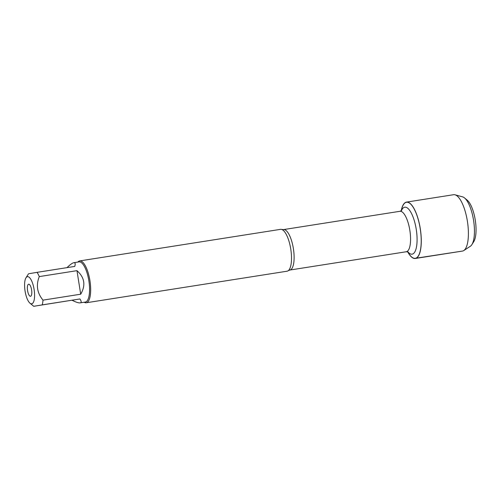 <?xml version="1.0" encoding="UTF-8"?>
<svg xmlns="http://www.w3.org/2000/svg" width="501" height="501" viewBox="0 0 501 501"><rect width="100%" height="100%" fill="white"/><g stroke="black" fill="none" stroke-linecap="round" stroke-linejoin="round"><path stroke-width="0.75" d="M77.855 262.067A21.18 7.07 81.1 0 1 79.678 260.921A21.18 7.07 81.1 0 1 89.942 280.71A21.18 7.07 81.1 0 1 86.278 302.767A21.18 7.07 81.1 0 1 86.253 302.767L287.079 271.204A21.18 7.07 -98.9 0 0 287.104 271.198A21.18 7.07 -98.9 0 0 288.232 270.703A21.18 7.07 -98.9 0 0 290.78 249.179A21.18 7.07 -98.9 0 0 281.75 229.477A21.18 7.07 -98.9 0 0 280.504 229.352A21.18 7.07 -98.9 0 0 280.479 229.358M401.245 210.802L401.683 209.074A28.357 9.463 81.1 0 1 418.304 219.782A28.357 9.463 81.1 0 1 415.335 258.303A28.357 9.463 81.1 0 1 408.641 253.324L407.689 251.815M86.253 302.767A21.18 7.07 81.1 0 1 84.168 302.241M30.542 296.279A6.118 2.042 81.1 0 1 27.48 289.941A6.118 2.042 81.1 0 1 29.064 284.255A6.118 2.042 81.1 0 1 31.601 289.922A6.118 2.042 81.1 0 1 30.924 296.091A6.118 2.042 81.1 0 1 30.542 296.279M27.43 276.665A13.746 4.59 -98.9 0 0 25.983 277.792A13.746 4.59 -98.9 0 0 25.05 290.949A13.746 4.59 -98.9 0 0 29.972 303.186A13.746 4.59 -98.9 0 0 33.974 300.788A13.746 4.59 -98.9 0 0 33.223 285.332A13.746 4.59 -98.9 0 0 27.43 276.665M72.063 300.274C75.97 302.203 78.67 303.067 80.16 302.867C81.588 302.604 81.5 301.301 79.909 298.959L33.724 306.286L29.972 303.186M79.909 298.959L42.222 304.884A20.334 6.789 -98.9 0 0 43.005 300.137C37.124 293.016 35.884 285.169 39.278 276.59A20.334 6.789 -98.9 0 0 37.068 272.344L29.215 273.659M34.369 306.205L42.222 304.884M80.699 294.206C85.884 285.332 84.638 277.485 76.972 270.665L80.699 294.206L43.005 300.137M76.972 270.665L39.278 276.59M37.068 272.344L74.755 266.419C75.545 263.758 75.238 262.518 73.847 262.693L73.822 262.699C72.369 262.981 70.102 264.628 67.015 267.634M78.995 261.885A20.334 6.789 81.1 0 1 79.02 261.885A20.334 6.789 81.1 0 1 88.877 280.879A20.334 6.789 81.1 0 1 85.358 302.053A20.334 6.789 81.1 0 1 85.333 302.053L80.16 302.867M401.22 210.821A28.526 9.525 81.1 0 1 406.436 202.122A28.526 9.525 81.1 0 1 406.468 202.116A28.526 9.525 81.1 0 1 420.301 228.769A28.526 9.525 81.1 0 1 415.36 258.472A28.526 9.525 81.1 0 1 415.329 258.478A28.526 9.525 81.1 0 1 407.664 251.803M453.555 194.714A28.526 9.525 81.1 0 1 453.587 194.707A28.526 9.525 81.1 0 1 455.027 194.801A28.526 9.525 81.1 0 1 467.42 221.411A28.526 9.525 81.1 0 1 463.794 250.544A28.526 9.525 81.1 0 1 462.448 251.076L415.329 258.478M455.027 194.801L462.605 196.868A25.275 8.436 81.1 0 1 464.527 197.939A25.275 8.436 81.1 0 1 473.583 220.446A25.275 8.436 81.1 0 1 471.867 244.638A25.275 8.436 81.1 0 1 470.364 246.254L463.794 250.544M471.867 244.638L473.758 241.67A22.451 7.496 -98.9 0 0 475.28 220.177A22.451 7.496 -98.9 0 0 467.239 200.187L464.527 197.939M462.479 251.07L415.335 258.303M281.75 229.477L283.478 229.602A20.472 6.832 81.1 0 1 293.404 248.728A20.472 6.832 81.1 0 1 289.86 270.052A20.472 6.832 81.1 0 1 289.841 270.052L288.232 270.703M289.841 270.052L406.298 251.746A20.472 6.832 -98.9 0 0 406.324 251.74A20.472 6.832 -98.9 0 0 409.862 230.422A20.472 6.832 -98.9 0 0 399.942 211.297L401.639 210.47M401.439 210.664A23.766 7.935 81.1 0 1 415.104 223.646A23.766 7.935 81.1 0 1 412.154 254.164A23.766 7.935 81.1 0 1 407.92 251.884M283.478 229.602L399.942 211.297M406.298 251.746L408.171 252.009M280.504 229.352L79.678 260.921M25.983 277.792L28.563 273.74M79.02 261.885L73.847 262.693M453.587 194.707L406.468 202.116"/></g></svg>
